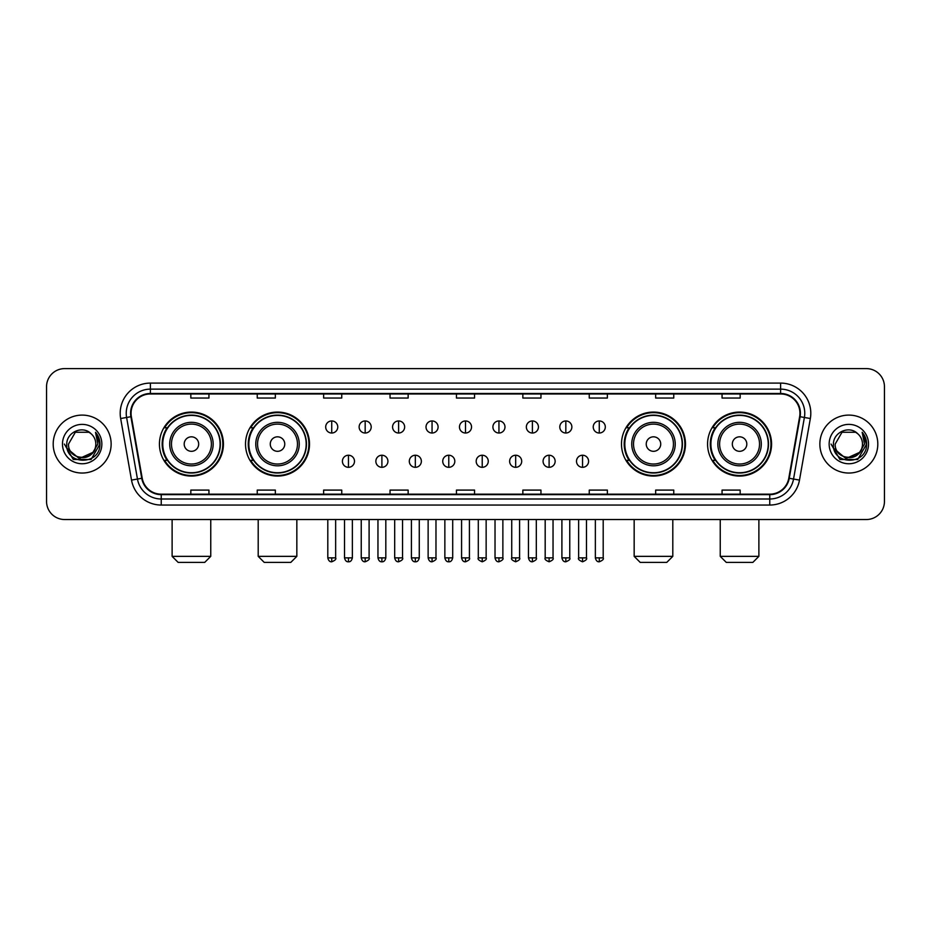 <?xml version="1.0" encoding="UTF-8"?>
<svg xmlns="http://www.w3.org/2000/svg" width="931" height="931" viewBox="0 0 931 931"><rect width="100%" height="100%" fill="white"/><g stroke="black" fill="none" stroke-linecap="round" stroke-linejoin="round"><path stroke-width="1.4" d="M707.572 444.075A31.991 31.991 0 0 0 739.563 476.067A31.991 31.991 0 0 0 771.566 444.075A31.991 31.991 0 0 0 739.563 412.072A31.991 31.991 0 0 0 707.572 444.075M621.489 444.075A31.991 31.991 0 0 0 653.481 476.067A31.991 31.991 0 0 0 685.484 444.075A31.991 31.991 0 0 0 653.481 412.072A31.991 31.991 0 0 0 621.489 444.075M245.516 444.075A31.991 31.991 0 0 0 277.519 476.067A31.991 31.991 0 0 0 309.511 444.075A31.991 31.991 0 0 0 277.519 412.072A31.991 31.991 0 0 0 245.516 444.075M159.434 444.075A31.991 31.991 0 0 0 191.437 476.067A31.991 31.991 0 0 0 223.428 444.075A31.991 31.991 0 0 0 191.437 412.072A31.991 31.991 0 0 0 159.434 444.075M167.114 460.368A29.28 29.28 0 0 1 167.114 427.771M253.197 460.368A29.28 29.28 0 0 1 253.197 427.771M629.158 460.368A29.28 29.28 0 0 1 629.158 427.771M715.241 460.368A29.28 29.28 0 0 1 715.241 427.771M46.55 386.726L46.55 501.413A18.108 18.108 0 0 0 64.658 519.533L866.342 519.533A18.108 18.108 0 0 0 884.45 501.413L884.45 386.726A18.108 18.108 0 0 0 866.342 368.606L64.658 368.606A18.108 18.108 0 0 0 46.55 386.726L46.55 501.413M53.195 444.075A28.977 28.977 0 0 0 82.172 473.041A28.977 28.977 0 0 0 111.138 444.075A28.977 28.977 0 0 0 82.172 415.098A28.977 28.977 0 0 0 53.195 444.075A28.977 28.977 0 0 0 82.172 473.041A28.977 28.977 0 0 0 111.138 444.075A28.977 28.977 0 0 0 82.172 415.098A28.977 28.977 0 0 0 53.195 444.075M819.862 444.075A28.977 28.977 0 0 0 848.828 473.041A28.977 28.977 0 0 0 877.805 444.075A28.977 28.977 0 0 0 848.828 415.098A28.977 28.977 0 0 0 819.862 444.075A28.977 28.977 0 0 0 848.828 473.041A28.977 28.977 0 0 0 877.805 444.075A28.977 28.977 0 0 0 848.828 415.098A28.977 28.977 0 0 0 819.862 444.075M131.062 413.283A19.318 19.318 0 0 1 150.38 393.964L780.62 393.964A19.318 19.318 0 0 1 799.648 416.634L788.79 478.208A19.318 19.318 0 0 1 769.762 494.175L161.238 494.175A19.318 19.318 0 0 1 142.21 478.208L131.352 416.634A19.318 19.318 0 0 1 131.062 413.283M130.584 413.283A19.795 19.795 0 0 0 130.887 416.716L141.745 478.29A19.795 19.795 0 0 0 161.238 494.652L769.762 494.652A19.795 19.795 0 0 0 789.255 478.29L800.113 416.716A19.795 19.795 0 0 0 780.62 393.487L150.38 393.487A19.795 19.795 0 0 0 130.584 413.283M120.658 418.519A30.188 30.188 0 0 1 150.38 383.095L780.62 383.095A30.188 30.188 0 0 1 810.342 418.519L799.485 480.093A30.188 30.188 0 0 1 769.762 505.044L161.238 505.044A30.188 30.188 0 0 1 131.515 480.093L120.658 418.519L126.604 417.472A24.148 24.148 0 0 1 150.38 389.135L780.62 389.135A24.148 24.148 0 0 1 804.396 417.472L793.538 479.046A24.148 24.148 0 0 1 769.762 499.004L161.238 499.004A24.148 24.148 0 0 1 137.462 479.046L126.604 417.472A24.148 24.148 0 0 1 126.232 413.283M866.342 368.606L64.658 368.606M64.658 519.533L866.342 519.533M884.45 501.413L884.45 386.726M789.255 478.29L793.538 479.046L804.396 417.472L810.342 418.519M456.446 393.964L456.446 398.049L474.554 398.049L474.554 393.964M390.042 393.964L390.042 398.049L408.15 398.049L408.15 393.964M323.639 393.964L323.639 398.049L341.747 398.049L341.747 393.964M257.235 393.964L257.235 398.049L275.343 398.049L275.343 393.964M190.832 393.964L190.832 398.049L208.94 398.049L208.94 393.964M522.85 393.964L522.85 398.049L540.958 398.049L540.958 393.964M589.253 393.964L589.253 398.049L607.361 398.049L607.361 393.964M655.657 393.964L655.657 398.049L673.765 398.049L673.765 393.964M722.06 393.964L722.06 398.049L740.168 398.049L740.168 393.964M474.554 494.175L474.554 490.09L456.446 490.09L456.446 494.175M408.15 494.175L408.15 490.09L390.042 490.09L390.042 494.175M341.747 494.175L341.747 490.09L323.639 490.09L323.639 494.175M275.343 494.175L275.343 490.09L257.235 490.09L257.235 494.175M208.94 494.175L208.94 490.09L190.832 490.09L190.832 494.175M540.958 494.175L540.958 490.09L522.85 490.09L522.85 494.175M607.361 494.175L607.361 490.09L589.253 490.09L589.253 494.175M673.765 494.175L673.765 490.09L655.657 490.09L655.657 494.175M740.168 494.175L740.168 490.09L722.06 490.09L722.06 494.175M92.623 452.838C85.384 462.626 67.812 456.365 68.522 444.075C67.684 461.671 96.649 461.671 95.812 444.075C96.649 461.671 67.684 461.671 68.522 444.075L75.341 432.252L88.992 432.252L91.11 433.765C82.731 424.99 66.613 432.217 66.764 444.075C65.228 465.128 99.373 465.686 99.931 445.088L99.954 444.075C99.908 439.595 98.418 435.661 95.497 432.275L97.848 444.075L92.623 452.838A13.639 13.639 0 0 0 95.812 444.075C96.649 461.671 67.684 461.671 68.522 444.075L75.341 432.252M95.812 444.075A13.639 13.639 0 0 0 91.11 433.765M93.496 452.105L79.263 458.564L67.183 448.498M62.482 444.075A19.679 19.679 0 0 0 82.172 463.754A19.679 19.679 0 0 0 101.851 444.075A19.679 19.679 0 0 0 82.172 424.385A19.679 19.679 0 0 0 62.482 444.075M95.497 432.275L99.954 444.587L99.128 438.676L99.954 444.587L99.128 438.676L99.954 444.587L95.625 432.426L99.954 444.587L95.625 432.426L99.954 444.075L91.063 459.483L73.27 459.483L64.379 444.075M95.625 432.426L99.954 444.599M204.715 562.394L178.147 562.394L172.119 556.354L210.755 556.354L204.715 562.394M198.675 444.075A7.239 7.239 0 0 0 191.437 436.825A7.239 7.239 0 0 0 184.187 444.075A7.239 7.239 0 0 0 191.437 451.314A7.239 7.239 0 0 0 198.675 444.075M213.164 444.075A21.727 21.727 0 0 0 191.437 422.337A21.727 21.727 0 0 0 169.698 444.075A21.727 21.727 0 0 0 191.437 465.803A21.727 21.727 0 0 0 213.164 444.075A21.727 21.727 0 0 1 191.437 465.803A21.727 21.727 0 0 1 169.698 444.075M220.112 444.075A28.675 28.675 0 0 0 191.437 415.401A28.675 28.675 0 0 0 162.762 444.075A28.675 28.675 0 0 0 191.437 472.739A28.675 28.675 0 0 0 220.112 444.075M222.823 444.075A31.386 31.386 0 0 1 164.601 460.368L167.51 460.368A28.942 28.942 0 0 0 210.581 465.768A28.942 28.942 0 0 0 210.581 422.371A28.942 28.942 0 0 0 167.51 427.771L164.601 427.771A31.386 31.386 0 0 1 222.823 444.075M290.798 562.394L264.229 562.394L258.201 556.354L296.838 556.354L290.798 562.394M284.758 444.075A7.239 7.239 0 0 0 277.519 436.825A7.239 7.239 0 0 0 270.269 444.075A7.239 7.239 0 0 0 277.519 451.314A7.239 7.239 0 0 0 284.758 444.075M299.247 444.075A21.727 21.727 0 0 0 277.519 422.337A21.727 21.727 0 0 0 255.781 444.075A21.727 21.727 0 0 0 277.519 465.803A21.727 21.727 0 0 0 299.247 444.075A21.727 21.727 0 0 1 277.519 465.803A21.727 21.727 0 0 1 255.781 444.075M306.194 444.075A28.675 28.675 0 0 0 277.519 415.401A28.675 28.675 0 0 0 248.845 444.075A28.675 28.675 0 0 0 277.519 472.739A28.675 28.675 0 0 0 306.194 444.075M308.906 444.075A31.386 31.386 0 0 1 250.683 460.368L253.593 460.368A28.942 28.942 0 0 0 296.663 465.768A28.942 28.942 0 0 0 296.663 422.371A28.942 28.942 0 0 0 253.593 427.771L250.683 427.771A31.386 31.386 0 0 1 308.906 444.075M666.771 562.394L640.202 562.394L634.162 556.354L672.799 556.354L666.771 562.394M660.731 444.075A7.239 7.239 0 0 0 653.481 436.825A7.239 7.239 0 0 0 646.242 444.075A7.239 7.239 0 0 0 653.481 451.314A7.239 7.239 0 0 0 660.731 444.075M675.219 444.075A21.727 21.727 0 0 0 653.481 422.337A21.727 21.727 0 0 0 631.753 444.075A21.727 21.727 0 0 0 653.481 465.803A21.727 21.727 0 0 0 675.219 444.075A21.727 21.727 0 0 1 653.481 465.803A21.727 21.727 0 0 1 631.753 444.075M682.155 444.075A28.675 28.675 0 0 0 653.481 415.401A28.675 28.675 0 0 0 624.806 444.075A28.675 28.675 0 0 0 653.481 472.739A28.675 28.675 0 0 0 682.155 444.075M684.879 444.075A31.386 31.386 0 0 1 626.656 460.368L629.565 460.368A28.942 28.942 0 0 0 672.636 465.768A28.942 28.942 0 0 0 672.636 422.371A28.942 28.942 0 0 0 629.565 427.771L626.656 427.771A31.386 31.386 0 0 1 684.879 444.075M752.853 562.394L726.285 562.394L720.245 556.354L758.881 556.354L752.853 562.394M746.813 444.075A7.239 7.239 0 0 0 739.563 436.825A7.239 7.239 0 0 0 732.325 444.075A7.239 7.239 0 0 0 739.563 451.314A7.239 7.239 0 0 0 746.813 444.075M761.302 444.075A21.727 21.727 0 0 0 739.563 422.337A21.727 21.727 0 0 0 717.836 444.075A21.727 21.727 0 0 0 739.563 465.803A21.727 21.727 0 0 0 761.302 444.075A21.727 21.727 0 0 1 739.563 465.803A21.727 21.727 0 0 1 717.836 444.075M768.238 444.075A28.675 28.675 0 0 0 739.563 415.401A28.675 28.675 0 0 0 710.888 444.075A28.675 28.675 0 0 0 739.563 472.739A28.675 28.675 0 0 0 768.238 444.075M770.961 444.075A31.386 31.386 0 0 1 712.739 460.368L715.648 460.368A28.942 28.942 0 0 0 758.718 465.768A28.942 28.942 0 0 0 758.718 422.371A28.942 28.942 0 0 0 715.648 427.771L712.739 427.771A31.386 31.386 0 0 1 770.961 444.075M331.727 420.952A6.04 6.04 0 0 0 325.687 426.98A6.04 6.04 0 0 0 331.727 433.02A6.04 6.04 0 0 0 337.767 426.98A6.04 6.04 0 0 0 331.727 420.952L331.727 433.02A6.04 6.04 0 0 0 337.767 426.98A6.04 6.04 0 0 0 331.727 420.952M365.173 420.952A6.04 6.04 0 0 0 359.133 426.98A6.04 6.04 0 0 0 365.173 433.02A6.04 6.04 0 0 0 371.201 426.98A6.04 6.04 0 0 0 365.173 420.952L365.173 433.02A6.04 6.04 0 0 0 371.201 426.98A6.04 6.04 0 0 0 365.173 420.952M398.608 420.952A6.04 6.04 0 0 0 392.579 426.98A6.04 6.04 0 0 0 398.608 433.02A6.04 6.04 0 0 0 404.648 426.98A6.04 6.04 0 0 0 398.608 420.952L398.608 433.02A6.04 6.04 0 0 0 404.648 426.98A6.04 6.04 0 0 0 398.608 420.952M432.054 420.952A6.04 6.04 0 0 0 426.014 426.98A6.04 6.04 0 0 0 432.054 433.02A6.04 6.04 0 0 0 438.094 426.98A6.04 6.04 0 0 0 432.054 420.952L432.054 433.02A6.04 6.04 0 0 0 438.094 426.98A6.04 6.04 0 0 0 432.054 420.952M465.5 420.952A6.04 6.04 0 0 0 459.46 426.98A6.04 6.04 0 0 0 465.5 433.02A6.04 6.04 0 0 0 471.54 426.98A6.04 6.04 0 0 0 465.5 420.952L465.5 433.02A6.04 6.04 0 0 0 471.54 426.98A6.04 6.04 0 0 0 465.5 420.952M498.946 420.952A6.04 6.04 0 0 0 492.906 426.98A6.04 6.04 0 0 0 498.946 433.02A6.04 6.04 0 0 0 504.986 426.98A6.04 6.04 0 0 0 498.946 420.952L498.946 433.02A6.04 6.04 0 0 0 504.986 426.98A6.04 6.04 0 0 0 498.946 420.952M532.392 420.952A6.04 6.04 0 0 0 526.352 426.98A6.04 6.04 0 0 0 532.392 433.02A6.04 6.04 0 0 0 538.421 426.98A6.04 6.04 0 0 0 532.392 420.952L532.392 433.02A6.04 6.04 0 0 0 538.421 426.98A6.04 6.04 0 0 0 532.392 420.952M565.827 420.952A6.04 6.04 0 0 0 559.799 426.98A6.04 6.04 0 0 0 565.827 433.02A6.04 6.04 0 0 0 571.867 426.98A6.04 6.04 0 0 0 565.827 420.952L565.827 433.02A6.04 6.04 0 0 0 571.867 426.98A6.04 6.04 0 0 0 565.827 420.952M599.273 420.952A6.04 6.04 0 0 0 593.233 426.98A6.04 6.04 0 0 0 599.273 433.02A6.04 6.04 0 0 0 605.313 426.98A6.04 6.04 0 0 0 599.273 420.952L599.273 433.02A6.04 6.04 0 0 0 605.313 426.98A6.04 6.04 0 0 0 599.273 420.952M348.45 455.236A6.04 6.04 0 0 0 342.41 461.276A6.04 6.04 0 0 0 348.45 467.315A6.04 6.04 0 0 0 354.49 461.276A6.04 6.04 0 0 0 348.45 455.236L348.45 467.315A6.04 6.04 0 0 0 354.49 461.276A6.04 6.04 0 0 0 348.45 455.236M381.896 455.236A6.04 6.04 0 0 0 375.856 461.276A6.04 6.04 0 0 0 381.896 467.315A6.04 6.04 0 0 0 387.924 461.276A6.04 6.04 0 0 0 381.896 455.236L381.896 467.315A6.04 6.04 0 0 0 387.924 461.276A6.04 6.04 0 0 0 381.896 455.236M415.331 455.236A6.04 6.04 0 0 0 409.303 461.276A6.04 6.04 0 0 0 415.331 467.315A6.04 6.04 0 0 0 421.371 461.276A6.04 6.04 0 0 0 415.331 455.236L415.331 467.315A6.04 6.04 0 0 0 421.371 461.276A6.04 6.04 0 0 0 415.331 455.236M448.777 455.236A6.04 6.04 0 0 0 442.737 461.276A6.04 6.04 0 0 0 448.777 467.315A6.04 6.04 0 0 0 454.817 461.276A6.04 6.04 0 0 0 448.777 455.236L448.777 467.315A6.04 6.04 0 0 0 454.817 461.276A6.04 6.04 0 0 0 448.777 455.236M482.223 455.236A6.04 6.04 0 0 0 476.183 461.276A6.04 6.04 0 0 0 482.223 467.315A6.04 6.04 0 0 0 488.263 461.276A6.04 6.04 0 0 0 482.223 455.236L482.223 467.315A6.04 6.04 0 0 0 488.263 461.276A6.04 6.04 0 0 0 482.223 455.236M515.669 455.236A6.04 6.04 0 0 0 509.629 461.276A6.04 6.04 0 0 0 515.669 467.315A6.04 6.04 0 0 0 521.697 461.276A6.04 6.04 0 0 0 515.669 455.236L515.669 467.315A6.04 6.04 0 0 0 521.697 461.276A6.04 6.04 0 0 0 515.669 455.236M549.104 455.236A6.04 6.04 0 0 0 543.076 461.276A6.04 6.04 0 0 0 549.104 467.315A6.04 6.04 0 0 0 555.144 461.276A6.04 6.04 0 0 0 549.104 455.236L549.104 467.315A6.04 6.04 0 0 0 555.144 461.276A6.04 6.04 0 0 0 549.104 455.236M582.55 455.236A6.04 6.04 0 0 0 576.51 461.276A6.04 6.04 0 0 0 582.55 467.315A6.04 6.04 0 0 0 588.59 461.276A6.04 6.04 0 0 0 582.55 455.236L582.55 467.315A6.04 6.04 0 0 0 588.59 461.276A6.04 6.04 0 0 0 582.55 455.236M862.478 444.075C863.316 461.671 834.351 461.671 835.188 444.075L842.008 432.252L855.659 432.252L857.765 433.765C849.398 424.99 833.28 432.217 833.431 444.075C831.895 465.128 866.039 465.686 866.598 445.088L866.621 444.075C866.575 439.595 865.085 435.661 862.164 432.275L864.515 444.075L859.29 452.838A13.639 13.639 0 0 0 862.478 444.075C863.316 461.671 834.351 461.671 835.188 444.075C834.351 461.671 863.316 461.671 862.478 444.075A13.639 13.639 0 0 0 857.765 433.765M859.29 452.838C852.051 462.626 834.479 456.365 835.188 444.075M860.163 452.105L845.93 458.564L833.85 448.498M829.149 444.075A19.679 19.679 0 0 0 848.828 463.754A19.679 19.679 0 0 0 868.518 444.075A19.679 19.679 0 0 0 848.828 424.385A19.679 19.679 0 0 0 829.149 444.075M862.164 432.275L866.621 444.587L865.795 438.676L866.621 444.587L865.795 438.676L866.621 444.587L862.292 432.426L866.621 444.587L862.292 432.426L866.621 444.075L857.73 459.483L839.937 459.483L831.046 444.075M862.292 432.426L866.621 444.599M780.62 383.095L780.62 393.487M126.604 417.472L130.887 416.716M161.238 505.044L161.238 494.652M769.762 494.652L769.762 505.044M131.515 480.093L141.745 478.29M800.113 416.716L804.396 417.472M150.38 383.095L150.38 393.487M793.538 479.046L799.485 480.093M211.395 444.075A19.97 19.97 0 0 0 191.437 424.105A19.97 19.97 0 0 0 171.467 444.075A19.97 19.97 0 0 0 191.437 464.034A19.97 19.97 0 0 0 211.395 444.075M297.478 444.075A19.97 19.97 0 0 0 277.519 424.105A19.97 19.97 0 0 0 257.55 444.075A19.97 19.97 0 0 0 277.519 464.034A19.97 19.97 0 0 0 297.478 444.075M673.45 444.075A19.97 19.97 0 0 0 653.481 424.105A19.97 19.97 0 0 0 633.522 444.075A19.97 19.97 0 0 0 653.481 464.034A19.97 19.97 0 0 0 673.45 444.075M759.533 444.075A19.97 19.97 0 0 0 739.563 424.105A19.97 19.97 0 0 0 719.605 444.075A19.97 19.97 0 0 0 739.563 464.034A19.97 19.97 0 0 0 759.533 444.075M331.727 557.867L327.805 557.867C328.492 560.66 329.795 561.963 331.727 561.789L331.727 557.867L335.649 557.867L335.649 519.533M365.173 557.867L361.24 557.867C361.926 560.66 363.241 561.963 365.173 561.789L365.173 557.867L369.095 557.867L369.095 519.533M398.608 557.867L394.686 557.867C395.372 560.66 396.687 561.963 398.608 561.789L398.608 557.867L402.541 557.867L402.541 519.533M432.054 557.867L428.132 557.867C428.819 560.66 430.122 561.963 432.054 561.789L432.054 557.867L435.976 557.867L435.976 519.533M465.5 557.867L461.578 557.867C462.265 560.66 463.568 561.963 465.5 561.789L465.5 557.867L469.422 557.867L469.422 519.533M498.946 557.867L495.024 557.867C495.699 560.66 497.014 561.963 498.946 561.789L498.946 557.867L502.868 557.867L502.868 519.533M532.392 557.867L528.459 557.867C529.145 560.66 530.461 561.963 532.392 561.789L532.392 557.867L536.314 557.867L536.314 519.533M565.827 557.867L561.905 557.867C562.592 560.66 563.895 561.963 565.827 561.789L565.827 557.867L569.76 557.867L569.76 519.533M599.273 557.867L595.351 557.867C596.038 560.66 597.341 561.963 599.273 561.789L599.273 557.867L603.195 557.867L603.195 519.533M348.45 557.867L344.528 557.867C345.203 560.66 346.518 561.963 348.45 561.789L348.45 557.867L352.372 557.867L352.372 519.533M381.896 557.867L377.963 557.867C378.649 560.66 379.964 561.963 381.896 561.789L381.896 557.867L385.818 557.867L385.818 519.533M415.331 557.867L411.409 557.867C412.096 560.66 413.399 561.963 415.331 561.789L415.331 557.867L419.264 557.867L419.264 519.533M448.777 557.867L444.855 557.867C445.542 560.66 446.845 561.963 448.777 561.789L448.777 557.867L452.699 557.867L452.699 519.533M482.223 557.867L478.301 557.867C477.498 559.112 478.813 560.427 482.223 561.789L482.223 557.867L486.145 557.867L486.145 519.533M515.669 557.867L511.736 557.867C510.944 559.112 512.248 560.427 515.669 561.789L515.669 557.867L519.591 557.867L519.591 519.533M549.104 557.867L545.182 557.867C544.391 559.112 545.694 560.427 549.104 561.789L549.104 557.867L553.037 557.867L553.037 519.533M582.55 557.867L578.628 557.867C577.837 559.112 579.14 560.427 582.55 561.789L582.55 557.867L586.472 557.867L586.472 519.533M210.755 519.533L210.755 556.354M172.119 519.533L172.119 556.354M296.838 519.533L296.838 556.354M258.201 519.533L258.201 556.354M672.799 519.533L672.799 556.354M634.162 519.533L634.162 556.354M758.881 519.533L758.881 556.354M720.245 519.533L720.245 556.354M327.805 557.867L327.805 519.533M335.649 557.867C336.44 559.112 335.137 560.427 331.727 561.789M361.24 557.867L361.24 519.533M369.095 557.867C369.886 559.112 368.583 560.427 365.173 561.789M394.686 557.867L394.686 519.533M402.541 557.867C403.332 559.112 402.029 560.427 398.608 561.789M428.132 557.867L428.132 519.533M435.976 557.867C436.779 559.112 435.464 560.427 432.054 561.789M461.578 557.867L461.578 519.533M469.422 557.867C470.225 559.112 468.91 560.427 465.5 561.789M495.024 557.867L495.024 519.533M502.868 557.867C503.659 559.112 502.356 560.427 498.946 561.789M528.459 557.867L528.459 519.533M536.314 557.867C537.106 559.112 535.802 560.427 532.392 561.789M561.905 557.867L561.905 519.533M569.76 557.867C570.552 559.112 569.248 560.427 565.827 561.789M595.351 557.867L595.351 519.533M603.195 557.867C603.998 559.112 602.683 560.427 599.273 561.789M344.528 557.867L344.528 519.533M352.372 557.867C351.685 560.66 350.382 561.963 348.45 561.789M377.963 557.867L377.963 519.533M385.818 557.867C385.131 560.66 383.816 561.963 381.896 561.789M411.409 557.867L411.409 519.533M419.264 557.867C418.578 560.66 417.263 561.963 415.331 561.789M444.855 557.867L444.855 519.533M452.699 557.867C452.012 560.66 450.709 561.963 448.777 561.789M478.301 557.867L478.301 519.533M486.145 557.867C486.936 559.112 485.633 560.427 482.223 561.789M511.736 557.867L511.736 519.533M519.591 557.867C520.382 559.112 519.079 560.427 515.669 561.789M545.182 557.867L545.182 519.533M553.037 557.867C553.829 559.112 552.525 560.427 549.104 561.789M578.628 557.867L578.628 519.533M586.472 557.867C587.275 559.112 585.96 560.427 582.55 561.789"/></g></svg>
